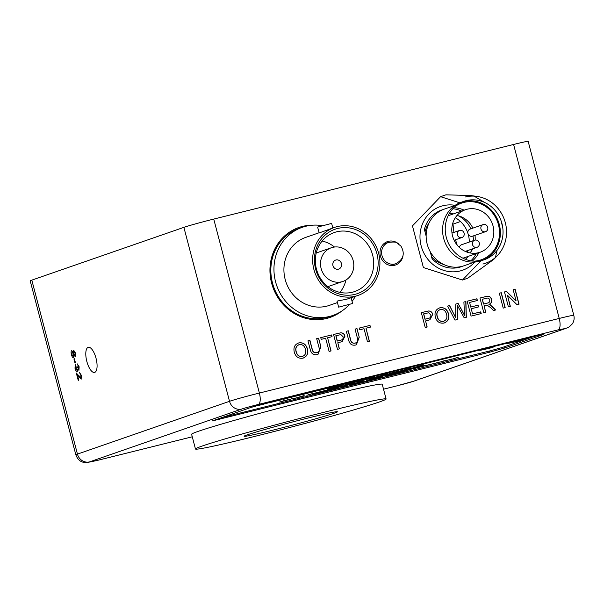 <?xml version="1.0" encoding="UTF-8"?>
<svg xmlns="http://www.w3.org/2000/svg" width="604" height="604" viewBox="0 0 604 604"><rect width="100%" height="100%" fill="white"/><g stroke="black" fill="none" stroke-linecap="round" stroke-linejoin="round"><path stroke-width="0.91" d="M312.185 225.224A47.603 44.115 70.9 0 0 302.377 226.44A47.603 44.115 70.9 0 0 298.837 227.497A47.603 44.115 70.9 0 0 272.155 285.043A47.603 44.115 70.9 0 0 326.522 318.489A47.603 44.115 70.9 0 0 330.063 317.432A47.603 44.115 70.9 0 0 341.947 310.947M330.041 317.44A47.603 44.115 70.9 0 0 341.819 311.03M312.034 225.239A47.603 44.115 70.9 0 0 302.34 226.455A47.603 44.115 70.9 0 0 298.821 227.497M94.722 372.381A12.948 4.847 -104 0 0 96.089 358.482A12.948 4.847 -104 0 0 88.312 347.3A12.948 4.847 -104 0 0 88.154 347.345A12.948 4.847 -104 0 0 86.787 361.245A12.948 4.847 -104 0 0 94.564 372.426A12.948 4.847 -104 0 0 94.722 372.381M398.602 243.903A12.374 11.468 70.9 0 0 388.41 241.313A12.374 11.468 70.9 0 0 387.489 241.585A12.374 11.468 70.9 0 0 380.558 256.549A12.374 11.468 70.9 0 0 394.691 265.247A12.374 11.468 70.9 0 0 395.612 264.975A12.374 11.468 70.9 0 0 402.891 256.27M392.026 265.564A12.374 11.468 70.9 0 0 393.008 264.68M385.631 243.435A12.374 11.468 70.9 0 0 384.318 243.344M455.144 205.322A33.733 31.265 70.9 0 0 442.966 205.745A33.733 31.265 70.9 0 0 421.162 245.911A33.733 31.265 70.9 0 0 460.074 270.969A33.733 31.265 70.9 0 0 474.835 262.045M465.42 259.297A26.236 24.319 70.9 0 0 468.062 256.421M470.916 251.77A26.236 24.319 70.9 0 0 472.003 249.052M473.385 240.634A26.236 24.319 70.9 0 0 473.023 236.021M470.841 228.841A26.236 24.319 70.9 0 0 458.428 215.817M453.317 213.929A26.236 24.319 70.9 0 0 449.451 213.31M448.44 215.175A26.236 24.319 -109.1 0 1 449.217 215.349M455.303 217.75A26.236 24.319 -109.1 0 1 467.851 233.076M468.198 234.216A26.236 24.319 -109.1 0 1 469.293 242.061M467.904 250.479A26.236 24.319 -109.1 0 1 467.262 252.193M463.97 257.84A26.236 24.319 -109.1 0 1 463.472 258.459M334.223 413.196A48.267 1.518 165.3 0 0 337.477 411.754A48.267 1.518 165.3 0 0 299.32 420.225A48.267 1.518 165.3 0 0 247.353 434.812A48.267 1.518 165.3 0 0 244.099 436.254A48.267 1.518 165.3 0 0 282.257 427.783A48.267 1.518 165.3 0 0 334.223 413.196M202.121 446.062A98.543 3.095 165.3 0 0 195.469 449.006A98.543 3.095 165.3 0 0 273.37 431.709A98.543 3.095 165.3 0 0 379.455 401.939A98.543 3.095 165.3 0 0 386.099 398.995A98.543 3.095 165.3 0 0 308.199 416.292A98.543 3.095 165.3 0 0 202.121 446.062M386.099 398.995L382.234 384.272A98.543 3.095 165.3 0 0 304.341 401.562A98.543 3.095 165.3 0 0 198.255 431.339A98.543 3.095 165.3 0 0 191.611 434.284L195.469 449.006M78.935 370.297L77.72 369.059L77.259 371.505C76.391 371.551 75.636 370.471 75.002 368.266L75.251 364.393L75.492 368.153L76.882 370.071L76.799 366.802L77.312 366.787L78.535 368.87L78.679 366.968L77.229 363.857L79.139 366.756L78.928 370.297L77.72 369.059L77.199 371.52M75.492 368.153L76.889 370.071L76.799 366.802M75.349 356.7L74.118 355.318L73.612 357.772C72.767 357.84 72.035 356.79 71.423 354.623C70.895 352.419 71 351.083 71.748 350.607L73.341 352.366L73.756 350.38L75.575 353.166L75.357 356.7L74.118 355.318L73.56 357.787M183.88 227.346L31.808 280.135L77.448 454.102L229.52 401.305L183.88 227.346A23.805 0.747 -14.7 0 1 213.748 219.078L259.38 393.045L559.229 318.436L513.589 144.469L213.748 219.078M75.017 363.064L73.922 358.912L74.398 358.746L75.485 362.898L75.017 363.064L73.922 358.912L74.398 358.746M77.327 374.737L81.17 379.206L77.327 374.737L78.762 380.195L78.241 380.384L76.323 373.076L80.785 377.779L80.921 375.514L79.305 372.2L81.397 375.378L81.132 379.214M78.241 380.384L76.323 373.076L76.723 373.098M78.573 375.273L80.793 377.779L80.921 375.507L79.305 372.2M307.964 340.837L309.784 340.384L312.004 348.855C312.457 351.739 313.959 353.038 316.496 352.751L316.632 352.706C319.176 351.875 319.931 350.018 318.897 347.126L316.67 338.663L318.625 338.172L320.875 346.741L318.014 354.359L317.289 354.578C313.468 355.318 311.113 353.589 310.214 349.391L307.964 340.83L309.92 340.339L312.14 348.81C312.593 351.694 314.095 352.993 316.632 352.706L317.153 352.555M339.41 348.863L337.462 349.354L333.551 334.457L340.739 332.819C342.906 332.796 344.318 333.914 344.982 336.179L342.143 341.637L337.81 342.755L339.41 348.863M369.444 341.396L367.489 341.879L364.031 328.704L359.591 329.814L359.138 328.093L369.98 325.397L370.433 327.111L365.986 328.221L369.444 341.396M443.925 323.065C439.667 323.661 436.828 321.728 435.401 317.259C434.223 312.487 435.733 309.331 439.931 307.791C444.287 307.194 447.141 309.203 448.508 313.816C449.565 318.482 448.04 321.562 443.925 323.065L444.552 322.876M439.221 308.002L439.795 307.836C444.151 307.24 447.013 309.248 448.372 313.861L448.508 313.816M481.192 313.589L471.067 316.103L467.156 301.215L476.934 298.784L477.379 300.505L469.565 302.445L470.765 307.028L478.051 305.216L478.504 306.938L471.218 308.75L472.57 313.899L480.739 311.868L481.192 313.589M505.178 307.617L503.23 308.1L499.319 293.212L501.275 292.729L505.178 307.617M510.335 306.334L508.379 306.824L504.476 291.928L506.537 291.415L516.095 300.875L513.181 289.761L515.136 289.278L519.04 304.167L516.979 304.68L507.42 295.22L510.335 306.334M485.812 312.434L483.857 312.925L479.954 298.029L485.963 296.534C488.704 295.628 490.607 296.579 491.664 299.395C492.094 301.819 491.218 303.457 489.044 304.31L492.305 306.447L495.658 309.988L493.415 310.547L490.863 307.829L487.043 305.088L486.061 305.254L484.061 305.752L485.812 312.434M457.319 319.524L455.008 320.105L447.609 306.077L449.633 305.579L455.68 317.719L455.771 304.046L458.126 303.465L464.567 315.507L463.895 302.03L465.911 301.524L466.326 317.289L464.182 317.817L457.409 305.556L457.319 319.524M427.171 327.028L425.224 327.511L421.313 312.623L428.5 310.984C430.667 310.962 432.086 312.079 432.743 314.337L429.905 319.795L425.571 320.92L427.171 327.028M346.349 331.286L348.168 330.833L350.388 339.305C350.841 342.189 352.336 343.487 354.88 343.2L355.016 343.155C357.56 342.325 358.315 340.467 357.274 337.576L355.054 329.112L357.009 328.621L359.252 337.191L356.398 344.808L355.665 345.027C351.853 345.767 349.497 344.046 348.591 339.841L346.349 331.279L348.304 330.788L350.524 339.259C350.977 342.143 352.472 343.442 355.016 343.155L355.537 343.004M331.06 350.947L329.104 351.43L325.654 338.255L321.207 339.365L320.762 337.644L331.596 334.948L332.049 336.662L327.61 337.772L331.06 350.947M302.861 358.164C298.603 358.761 295.756 356.828 294.329 352.358C293.159 347.587 294.661 344.431 298.859 342.891C303.216 342.294 306.077 344.303 307.436 348.916C308.501 353.582 306.975 356.662 302.861 358.164L303.48 357.976M298.149 343.102L298.723 342.936C303.08 342.34 305.941 344.348 307.3 348.961L307.436 348.916M536.752 335.809L266.892 402.959L251.959 407.088L212.298 420.935L489.436 352.238L504.37 348.108L543.238 334.616L536.752 335.809M513.589 144.469A23.805 0.747 -14.7 0 1 528.16 141.366L573.8 315.333A23.805 0.747 -14.7 0 0 559.229 318.436A10.472 3.918 76 0 1 558.164 329.852L258.323 404.461A13.326 0.415 165.3 0 0 241.6 409.089L89.528 461.886L96.783 460.542L192.268 436.783M89.528 461.886A10.472 9.702 -109.1 0 1 77.448 454.102A23.805 0.747 -14.7 0 0 75.84 454.812L30.2 280.845A23.805 0.747 -14.7 0 1 31.808 280.135M429.127 222.838A26.236 24.319 70.9 0 0 425.035 231.898M431.588 256.889A26.236 24.319 70.9 0 0 443.562 264.409M504.476 291.943L506.537 291.415M506.401 291.46L516.095 300.875M513.181 289.777L515.136 289.278M515.001 289.324L518.904 304.205M510.199 306.371L507.42 295.22M499.327 293.227L501.275 292.729M501.139 292.774L505.042 307.655M479.954 298.044L485.827 296.579C488.568 295.673 490.471 296.632 491.528 299.441L491.664 299.395M491.528 299.441C491.958 301.864 491.082 303.502 488.908 304.356L489.044 304.31M488.908 304.356L490.312 304.778M490.176 304.824L495.506 310.026M485.676 312.472L484.061 305.752M487.186 303.163L487.322 303.11C489.142 302.846 489.942 301.781 489.723 299.924C489.119 298.353 488.04 297.795 486.492 298.233L482.219 299.312L483.472 304.084L487.964 302.929M482.354 299.267L483.608 304.038L487.896 302.951M467.164 301.23L476.934 298.784M476.798 298.829L477.243 300.535M470.765 307.028L469.565 302.445M470.629 307.074L478.051 305.216M477.915 305.262L478.36 306.968M472.57 313.899L471.218 308.75M472.434 313.952L480.739 311.868M480.61 311.913L481.056 313.619M447.617 306.092L449.633 305.579M449.497 305.624L455.68 317.719M455.771 304.061L458.126 303.465M457.991 303.51L462.06 310.433M461.924 310.479L464.567 315.507M463.895 302.038L465.911 301.524M465.782 301.57L466.19 317.319M457.183 319.561L457.409 305.556M439.153 308.025L439.795 307.836M448.372 313.861C449.429 318.527 447.904 321.607 443.789 323.11M440.256 309.55C437.153 310.818 436.141 313.25 437.228 316.843C438.142 320.218 440.18 321.736 443.336 321.396L443.887 321.222M439.871 309.663L440.391 309.505C437.288 310.773 436.277 313.204 437.364 316.798C438.277 320.173 440.316 321.69 443.472 321.343L443.819 321.245M443.336 321.396L443.472 321.343C446.469 320.128 447.496 317.772 446.545 314.284C445.661 310.796 443.608 309.203 440.391 309.505M421.32 312.638L428.5 310.984M428.364 311.03C430.531 311.007 431.951 312.125 432.607 314.39L432.743 314.337M432.607 314.39L429.837 319.818M427.036 327.066L425.571 320.92M428.327 318.414L428.462 318.368C430.365 318.014 431.143 316.851 430.803 314.888L428.659 312.766L423.585 313.899L424.989 319.244L428.983 318.217M423.721 313.853L425.118 319.199L428.916 318.24M359.146 328.108L369.98 325.397M369.844 325.443L370.29 327.149M369.308 341.426L365.986 328.221M355.054 329.12L357.009 328.621M356.873 328.674L359.252 337.191M359.123 337.236L356.33 344.831M354.88 343.2L355.469 343.027M333.559 334.473L340.739 332.819M340.603 332.872C342.77 332.842 344.189 333.959 344.846 336.224L344.982 336.179M344.846 336.224L342.075 341.66M339.274 348.901L337.81 342.755M340.565 340.256L340.701 340.203C342.604 339.848 343.382 338.685 343.042 336.722L340.898 334.601L335.824 335.741L337.228 341.086L341.222 340.052M335.96 335.696L337.357 341.041L341.154 340.082M320.762 337.659L331.596 334.948M331.46 334.993L331.913 336.7M330.924 350.977L327.61 337.772M316.677 338.67L318.625 338.172M318.489 338.217L320.875 346.741M320.739 346.787L317.946 354.382M316.496 352.751L317.085 352.577M298.082 343.125L298.723 342.936M307.3 348.961C308.365 353.627 306.84 356.715 302.725 358.21M299.184 344.65C296.081 345.918 295.069 348.349 296.156 351.943C297.077 355.326 299.108 356.843 302.264 356.496L302.815 356.322M298.799 344.763L299.32 344.605C296.217 345.873 295.205 348.304 296.292 351.898C297.213 355.273 299.244 356.79 302.4 356.451L302.747 356.352M302.264 356.496L302.4 356.451C305.405 355.228 306.432 352.872 305.481 349.384C304.59 345.896 302.544 344.303 299.32 344.605M73.612 357.772C72.767 357.84 72.035 356.79 71.423 354.623C70.895 352.419 71 351.083 71.748 350.607L73.348 352.366L73.718 350.396M71.899 354.473L73.243 356.337L73.469 353.884L72.133 352.034L71.899 354.473L73.243 356.337L73.469 353.884L72.133 352.034M74.971 355.273L75.107 353.348L74.088 351.822L73.952 353.763L74.971 355.273L75.107 353.348L74.088 351.822L73.952 353.763L74.964 355.273M77.259 371.505C76.391 371.551 75.636 370.471 75.002 368.266L75.251 364.393M77.357 366.998L78.535 368.87L78.679 366.968L77.229 363.857M77.335 374.737L78.769 380.195M76.323 373.076L76.731 373.098M451.218 359.395L458.126 357.387L451.218 359.395M444.325 360.981L451.686 359.078M423.268 366.326L421.886 366.439L425.654 365.36L422.732 366.439M420.746 366.96L422.626 366.281M424.831 365.662L425.828 365.412M419.372 367.255L414.148 368.546M413.113 368.75L420.482 366.832M397.145 372.721L404.499 370.811M380.86 376.919L376.058 378.112L382.717 376.254M379.992 376.858L382.664 376.149M382.672 376.171L384.461 375.764M366.726 380.437L377.379 377.477M353.083 383.532L346.469 385.473L354.488 383.276M350.403 384.219L353.076 383.51M354.895 383.11L354.495 383.291M351.271 384.28L353.332 383.54M341.705 386.492L347.368 385.027M345.329 385.443L340.362 386.832M347.451 384.997L346.009 385.375M331.279 389.24L339.244 387.096L331.279 389.255L334.269 388.198M335.19 388.01L339.72 386.907M328.478 389.935L323.676 391.067L328.485 389.95M323.495 391.128L329.958 389.369M325.171 390.561L331.755 388.878M306.862 395.31L314.012 393.234L308.636 394.593M308.221 394.918L309.256 394.601M294.276 398.466L304.152 395.582L304.182 395.998L294.276 398.466L304.159 395.605M366.688 381.094L373.355 379.433M374.148 379.108L373.363 379.448M352.011 384.959L354.925 383.933M340.822 387.609L345.163 386.484L340.822 387.609M329.24 390.577L337.372 388.274M318.957 393.015L316.692 393.649M315.9 393.951L320.082 392.736M398.776 371.483L411.15 367.957L401.992 370.803C398.451 371.649 397.794 371.709 400.022 370.992L411.15 367.957M358.195 381.698L372.894 377.447C375.424 376.873 375.862 376.866 374.201 377.417L358.195 381.698L372.894 377.424C375.416 376.851 375.854 376.843 374.193 377.394M375.152 377.002L374.201 377.417M339.244 385.782L342.423 384.997L342.196 385.677L327.209 389.406L342.423 384.997M480.58 349.791A19.041 0.596 165.3 0 0 479.568 350.26A19.041 0.596 165.3 0 0 479.568 350.267A19.041 0.596 165.3 0 0 491.233 347.798L493.936 346.855L486.937 348.334M337.651 385.782L345.012 383.819M333.446 386.9L335.28 386.394L333.446 386.9M327.7 388.161L333.385 386.703M329.203 387.76L332.487 387.051M318.029 390.758L326.009 388.621L318.029 390.758L323.397 389.006M321.902 389.52L326.009 388.606M326.394 388.432L326.009 388.621M306.953 393.498L311.007 392.087M302.204 394.676L309.044 392.713L302.204 394.676M305.941 393.498L307.942 392.955M295.386 396.224L302.279 394.51M221.328 417.726L490.252 350.811L502.196 347.504L533.679 336.579M255.394 406.031L253.959 406.484M254.699 406.424L255.537 406.167M263.465 404.34L259.962 404.899L270.184 402.37L264.235 403.925M264.982 403.865L265.813 403.608M273.74 401.781L270.245 402.339L280.46 399.795L274.518 401.366M270.841 402.423L271.777 402.128M275.258 401.305L280.46 399.818M278.882 400.482L280.724 399.991M284.831 398.919L283.54 399.259L284.997 398.731M283.148 399.403L285.103 398.889M287.187 398.119L288.168 397.877M290.29 397.409L294.322 396.451M294.729 396.292L294.329 396.473M291.136 397.432L293.182 396.715M315.228 391.422L310.328 392.608L315.22 391.4M310.509 392.532L316.775 390.818M318.512 390.373L316.269 390.879M344.793 384.016L352.102 382.113M352.487 381.947L345.209 383.85L352.102 382.128M360.747 380.127L352.041 382.272L362.015 379.546M355.869 381.094L364.371 378.972M507.994 342.966A19.041 0.596 165.3 0 0 506.983 343.442A19.041 0.596 165.3 0 0 506.983 343.45A19.041 0.596 165.3 0 0 518.647 340.973L521.343 340.014L514.359 341.509L525.314 338.655M343.797 385.276L349.942 383.125L359.833 380.852L343.797 385.276L349.95 383.14L360.301 380.671M384.265 374.963L379.841 376.186M378.784 376.571L374.865 377.304L385.246 374.344L387.844 373.702L386.062 374.518M395.605 372.041L386.719 374.404L394.087 372.555M386.719 374.404L396.186 371.762M391.928 373.03L397.326 371.709M408.168 369.263L423.381 364.846L423.162 365.533L408.168 369.263L423.389 364.869M321.245 392.562L328.576 390.577M329.369 390.244L321.917 392.253L328.584 390.592M358.701 383.102L366.152 381.109M374.019 379.433L381.351 377.44M382.143 377.115L374.691 379.116L381.358 377.462M384.922 376.753L393.31 374.435L384.922 376.753M393.363 374.404L391.619 374.79M399.493 372.849L405.11 371.528M396.798 373.551L399.493 372.827M401.736 372.585L403.019 371.996M397.341 373.68L398.632 373.091M279.524 402.045L287.663 399.976M282.446 401.177L281.796 401.252M282.453 401.192L289.369 399.342M283.299 400.875L286.847 400.082M286.855 400.097L287.851 399.901M291.808 398.708L293.665 398.21M288.229 399.946L291.226 398.912M312.328 393.914L318.761 392.155M313.982 393.347L320.543 391.671M320.082 392.026L325.518 390.29M356.76 382.762L362.498 381.32M355.129 383.23L356.571 382.868M362.498 381.343L362.906 381.154M384.733 375.877L392.502 373.793M394.465 373.431L393.159 373.778L394.639 373.242M392.759 373.921L396.843 372.63M404.74 370.894L414.276 368.198L408.961 369.897M408.84 369.958L405.141 370.728L414.276 368.198M431.362 364.272L426.137 365.556M424.71 365.926L432.472 363.842M438.768 362.294L433.121 363.767L438.746 362.294M433.121 363.767L440.203 361.917M441.645 361.69L444.023 360.89M439.939 362.181L441.811 361.502M292.411 396.609L286.945 397.968M357.545 380.407L361.985 379.297M253.182 406.892L251.604 407.217M255.537 406.182L258.52 405.254M258.527 405.276L259.901 404.929M254.933 406.167L255.454 406.039M259.282 405.375L259.962 404.899M265.82 403.631L268.803 402.694M268.81 402.717L270.184 402.37M260.566 404.997L265.73 403.48M259.969 404.914L261.275 404.589M271.785 402.143L276.013 400.92M269.565 402.815L271.551 402.03M284.839 398.934L285.639 398.776M284.28 398.912L286.387 398.247M286.394 398.27L288.002 397.84M283.102 399.403L283.533 399.244M286.394 398.632L291.77 396.896M296.707 395.914L300.943 394.865L296.383 396.058M300.935 394.842L296.707 395.899M307.949 392.97L309.044 392.713M302.211 394.691L306.364 393.37M311.015 392.109L312.328 391.777M311.989 392.049L316.277 390.901M311.86 392.215L316.134 391.09L311.785 392.245M311.853 392.192L315.975 391.135M320.852 389.912L324.65 388.946M320.845 389.89L320.467 390.056M326.477 388.568L327.844 388.198M327.783 388.251L330.909 387.451M333.446 386.922L333.967 386.726M333.967 386.741L335.288 386.417M339.048 385.443L340.354 385.141M340.354 385.163L342.838 384.461M338.081 385.624L337.659 385.805M342.846 384.476L344.106 384.167M344.778 384.008L345.209 383.834M346.53 383.517L350.765 382.468L346.198 383.661M350.758 382.445L346.522 383.502M356.398 381.215L358.285 380.535M362.015 379.561L362.574 379.478M352.049 382.294L355.009 381.245M355.009 381.267L356.33 380.935M508.183 342.921A19.041 0.596 165.3 0 0 506.983 343.457L506.983 343.442M521.35 340.037L514.351 341.524M480.769 349.739A19.041 0.596 165.3 0 0 479.568 350.282L479.568 350.26M493.936 346.855L487.624 348.032M327.209 389.406L339.252 385.805M335.107 387.202L339.357 385.926L335.107 387.202M335.492 387.089L339.335 385.933M351.921 382.755L357.002 381.539L351.921 382.755M350.305 383.313L356.813 381.607M366.318 379.169L362.211 380.596L371.256 378.127C372.532 377.726 372.268 377.726 370.448 378.149L366.318 379.169M362.415 380.528L371.256 378.127M373.846 377.674L387.851 373.717M377.5 376.669L383.117 375.069L377.5 376.669M378.051 376.511L382.793 375.159M389.89 373.363L399.146 371.052M398.768 371.475L400.014 370.969M407.194 368.999L403.004 370.244C401.554 370.705 401.554 370.773 403.019 370.448L407.202 369.203C408.651 368.742 408.651 368.674 407.194 368.999C408.651 368.674 408.651 368.742 407.202 369.203C408.651 368.727 408.651 368.659 407.194 368.976M403.004 370.244C401.554 370.705 401.554 370.773 403.019 370.448L407.194 369.187M402.996 370.229C401.547 370.69 401.554 370.758 403.011 370.433M416.065 367.058L420.316 365.782L416.065 367.058M416.45 366.938L420.293 365.782M312.366 394.729L321.275 392.207M314.533 394.14L318.897 392.91L314.533 394.14M315.122 393.974L318.587 392.993M321.245 392.585L321.909 392.23M323.253 391.921C322.121 392.283 322.249 392.298 323.646 391.981L327.247 390.924C328.387 390.561 328.251 390.546 326.839 390.871L323.253 391.921C322.121 392.283 322.249 392.298 323.646 391.981L327.247 390.909C328.38 390.546 328.244 390.524 326.832 390.848C328.251 390.546 328.387 390.561 327.247 390.924L327.247 390.909M323.246 391.898C322.113 392.26 322.249 392.283 323.646 391.958M329.24 390.592L329.912 390.244M331.641 389.973C330.245 390.29 330.109 390.275 331.241 389.912C330.116 390.29 330.245 390.312 331.641 389.988L335.243 388.931C336.383 388.576 336.247 388.553 334.835 388.878L331.249 389.927C330.116 390.29 330.245 390.312 331.641 389.988L335.243 388.916C336.375 388.553 336.239 388.538 334.827 388.863C336.247 388.553 336.383 388.576 335.243 388.931L335.243 388.916M340.83 387.625L341.298 387.443M341.298 387.458L345.163 386.5M352.207 384.657L356.587 383.404M356.587 383.419L357.447 383.208M360.037 382.77C358.904 383.125 359.033 383.147 360.429 382.823L364.031 381.773C365.171 381.411 365.027 381.388 363.623 381.713L360.037 382.77C358.904 383.125 359.033 383.147 360.429 382.823L364.031 381.751C365.171 381.411 365.027 381.388 363.623 381.713M360.029 382.747C358.897 383.11 359.025 383.132 360.422 382.808M364.031 381.773L364.031 381.751C365.163 381.388 365.027 381.373 363.616 381.698M368.032 380.777C366.9 381.139 367.028 381.154 368.425 380.837L372.026 379.78C373.166 379.418 373.03 379.403 371.619 379.727L368.032 380.777C366.9 381.139 367.028 381.154 368.425 380.837L372.026 379.765C373.166 379.418 373.03 379.403 371.619 379.727M368.025 380.762C366.892 381.116 367.021 381.139 368.417 380.814M372.026 379.78L372.026 379.765C373.159 379.403 373.023 379.38 371.611 379.705M374.019 379.448L374.684 379.101M376.42 378.829C375.016 379.146 374.888 379.131 376.02 378.768C374.895 379.146 375.024 379.169 376.42 378.844L380.022 377.794C381.162 377.432 381.026 377.409 379.614 377.734L376.028 378.784C374.895 379.146 375.024 379.169 376.42 378.844L380.022 377.772C381.154 377.409 381.018 377.394 379.606 377.719C381.026 377.409 381.162 377.432 380.022 377.794L380.022 377.772M389.731 375.575L391.513 374.941M388.84 375.545L391.626 374.805M384.929 376.768L389.263 375.401M399.252 373.015L398.64 373.106M403.027 372.019L403.585 371.928M392.94 374.774L397.273 373.408M287.663 399.991L281.253 401.547M281.087 401.645L286.168 400.346M286.175 400.369L285.617 400.452L286.175 400.369M291.234 398.927L292.562 398.595M301.388 396.413L299.191 397.07L301.388 396.413M299.576 396.956L302.853 395.952M309.263 394.623L312.608 393.589M312.608 393.604L314.02 393.257M317.402 392.623L313.778 393.544M317.394 392.608L318.014 392.434M328.599 389.837L324.975 390.758M328.591 389.822L329.21 389.648M337.87 387.443L336.081 388.062M334.276 388.213L335.613 387.881M345.994 385.397L345.171 385.669M345.337 385.458L347.376 385.042M345.178 385.692L346.462 385.375M346.469 385.473L350.569 384.031M350.577 384.053L351.906 383.721M356.768 382.777L361.796 381.562M355.137 383.246L355.537 383.057M360.15 381.819L357.243 382.619L360.15 381.819M361.509 381.554L357.538 382.521M370.35 379.32L375.899 377.87L370.35 379.32M370.554 379.252L375.469 377.908M375.892 377.847L375.462 377.893M376.058 378.112L380.158 376.669M380.158 376.692L381.494 376.36M384.718 375.869L385.148 375.688M386.484 375.371L390.765 374.306L386.152 375.507M386.484 375.356L391.082 374.17M397.847 372.396L394.744 373.4M394.472 373.453L395.28 373.287M393.906 373.423L396.035 372.759M396.043 372.774L397.674 372.336M392.721 373.921L393.151 373.755M398.481 372.389L402.762 371.324L398.149 372.525M398.474 372.366L403.079 371.188M404.725 370.886L405.133 370.713M406.477 370.395L410.297 369.452L406.13 370.539M406.469 370.38L410.682 369.293M417.719 367.496L414.812 368.289L417.719 367.496M415.107 368.198L419.07 367.164M421.894 366.462L424.023 365.79M424.031 365.813L425.661 365.375M420.709 366.96L421.139 366.794M424.695 365.918L425.103 365.745M429.716 364.506L426.809 365.307L429.716 364.506M427.104 365.209L431.06 364.182M434.095 363.585L435.409 363.283M435.416 363.306L437.93 362.589M437.93 362.611L439.214 362.294M445.02 360.656L441.917 361.668M441.652 361.713L442.46 361.547M441.086 361.683L443.215 361.018M443.223 361.033L444.854 360.603M439.901 362.181L440.331 362.022M445.661 360.648L449.942 359.584L445.329 360.784M449.942 359.584L445.654 360.633M455.001 358.217L457.017 357.651M457.024 357.666L458.126 357.409M451.218 359.41L455.416 358.074M455.031 205.398L444.348 209.105A29.989 27.792 70.9 0 0 427.194 244.152A29.989 27.792 70.9 0 0 464.015 265.76L474.699 262.053M472.32 261.011A29.989 27.792 70.9 0 0 478.919 252.653M455.099 206.485A29.989 27.792 -109.1 0 1 461.645 203.103A29.989 27.792 -109.1 0 1 498.459 224.718A29.989 27.792 -109.1 0 1 481.312 259.758A29.989 27.792 -109.1 0 1 474.08 261.154M456.994 215.485A22.491 20.846 -109.1 0 1 472.864 228.138M452.57 236.005A22.491 20.846 -109.1 0 1 465.427 209.724A22.491 20.846 -109.1 0 1 493.045 225.934A22.491 20.846 -109.1 0 1 480.18 252.215A22.491 20.846 -109.1 0 1 452.57 236.005M463.993 201.291L461.335 202.219A30.925 28.66 70.9 0 0 443.653 238.353A30.925 28.66 70.9 0 0 481.622 260.641L484.28 259.72A30.925 28.66 -109.1 0 1 446.311 237.432A30.925 28.66 -109.1 0 1 463.993 201.291A30.925 28.66 -109.1 0 1 501.962 223.586A30.925 28.66 -109.1 0 1 484.28 259.72M482.936 260.143A30.925 28.66 70.9 0 0 499.304 224.507A30.925 28.66 70.9 0 0 462.679 201.789M480.973 228.961A3.745 3.473 70.9 0 0 485.578 231.664A3.745 3.473 70.9 0 0 487.715 227.285A3.745 3.473 70.9 0 0 483.117 224.582A3.745 3.473 70.9 0 0 480.973 228.961M472.494 244.582A3.745 3.473 70.9 0 0 477.1 247.285A3.745 3.473 70.9 0 0 479.244 242.906A3.745 3.473 70.9 0 0 474.638 240.203A3.745 3.473 70.9 0 0 472.494 244.582M457.364 234.835A3.745 3.473 70.9 0 0 461.962 237.538A3.745 3.473 70.9 0 0 464.106 233.159A3.745 3.473 70.9 0 0 459.508 230.456A3.745 3.473 70.9 0 0 457.364 234.835M480.905 260.883L462.453 280.029L467.775 278.187L493.71 259.448L497.379 255.628A34.67 32.133 70.9 0 0 504.491 219.969A34.67 32.133 70.9 0 0 476.813 196.391A34.67 32.133 70.9 0 0 465.344 196.987M495.416 257.5L497.062 250.328M494.555 249.452L495.899 248.991L497.326 246.447M502.86 228.478L501.199 221.079M492.796 211.793L489.859 209.905M485.125 206.145L485.155 205.111M484.627 202.461L474.095 196.134M476.813 196.391L470.539 195.522L445.911 194.835L440.588 196.685L459.772 202.816M482.928 264.024A34.67 32.133 70.9 0 0 497.379 255.628M483.117 224.582L470.078 229.105A3.745 3.473 70.9 0 0 467.934 233.491A3.745 3.473 70.9 0 0 472.539 236.187L485.578 231.664M460.482 221.525L452.985 224.129A29.989 27.792 70.9 0 0 452.615 223.744M452.985 224.129L453.914 232.397M455.491 239.788L457.145 245.05M465.88 251.672L467.715 251.03M476.262 253.574A29.989 27.792 -109.1 0 1 470.901 260.807M462.672 266.19A29.989 27.792 -109.1 0 1 461.35 266.689A29.989 27.792 -109.1 0 1 432.094 258.822L430.222 251.664M426.145 236.141L424.401 229.475A29.989 27.792 -109.1 0 1 441.683 210.033A29.989 27.792 -109.1 0 1 443.026 209.603M452.819 208.727A29.989 27.792 -109.1 0 1 461.509 211.083M462.453 280.029L423.396 267.557L412.464 225.881L440.588 196.685M482.354 259.365L481.184 260.588M460.203 202.952L461.177 203.261M474.638 240.203L461.599 244.726A3.745 3.473 70.9 0 0 459.38 247.451M474.993 235.333A22.491 20.846 -109.1 0 1 475.152 240.067M472.766 248.788A22.491 20.846 -109.1 0 1 469.995 252.917M464.166 210.162A29.989 27.792 70.9 0 0 453.808 207.693M337.153 226.621A35.991 33.348 -109.1 0 1 378.255 251.906A35.991 33.348 -109.1 0 1 358.089 295.409A35.991 33.348 -109.1 0 1 355.409 296.209A35.991 33.348 -109.1 0 1 314.307 270.917A35.991 33.348 -109.1 0 1 334.48 227.414A35.991 33.348 -109.1 0 1 337.153 226.621M338.633 307.157L352.63 303.487L338.633 307.157L337.1 301.305L337.561 300.988L346.824 299.184L358.089 295.409M319.116 232.751L305.752 237.387A35.991 33.348 70.9 0 0 285.586 280.89A35.991 33.348 70.9 0 0 326.688 306.175A35.991 33.348 70.9 0 0 329.361 305.382L337.432 302.581M332.827 227.987L331.626 223.412L317.628 227.081L319.161 232.94L334.48 227.414M322.257 225.647A46.651 43.231 70.9 0 0 305.722 226.281A46.651 43.231 70.9 0 0 302.257 227.315A46.651 43.231 70.9 0 0 276.111 283.706A46.651 43.231 70.9 0 0 329.391 316.488A46.651 43.231 70.9 0 0 332.857 315.454A46.651 43.231 70.9 0 0 349.452 304.522M352.079 301.373A46.651 43.231 70.9 0 0 355.348 296.36M302.257 227.315L299.146 228.395A46.651 43.231 70.9 0 0 273 284.786A46.651 43.231 70.9 0 0 326.281 317.568A46.651 43.231 70.9 0 0 329.746 316.534L332.857 315.454M354.925 294.367A34.081 31.589 -109.1 0 1 315.613 269.044A34.081 31.589 -109.1 0 1 337.636 228.463A34.081 31.589 -109.1 0 1 376.949 253.778A34.081 31.589 -109.1 0 1 354.925 294.367M336.609 231.83A31.227 28.939 70.9 0 0 334.284 232.525A31.227 28.939 70.9 0 0 316.783 270.275A31.227 28.939 70.9 0 0 352.449 292.215A31.227 28.939 70.9 0 0 354.767 291.521A31.227 28.939 70.9 0 0 372.268 253.771A31.227 28.939 70.9 0 0 336.609 231.83M332.645 247.368A17.803 16.497 -109.1 0 1 352.978 259.879A17.803 16.497 -109.1 0 1 342.997 281.396A17.803 16.497 -109.1 0 1 341.675 281.796A17.803 16.497 -109.1 0 1 321.343 269.286A17.803 16.497 -109.1 0 1 331.317 247.761A17.803 16.497 -109.1 0 1 332.645 247.368M338.368 269.18A4.764 4.409 -109.1 0 1 335.598 260.082A4.764 4.409 -109.1 0 1 341.388 263.321A4.764 4.409 -109.1 0 1 338.368 269.18M339.954 292.366A31.227 28.939 70.9 0 0 345.949 280.007M334.503 247.028A31.227 28.939 70.9 0 0 322.136 241.041M396.632 385.933A10.472 3.918 76 0 1 396.503 385.971L383.532 389.195L396.632 385.933A13.326 0.415 165.3 0 0 413.355 381.305L565.427 328.508L558.164 329.852M241.6 409.089A10.472 9.702 -109.1 0 1 229.52 401.305A23.805 0.747 -14.7 0 1 259.38 393.045A10.472 3.918 76 0 1 258.323 404.461M504.046 346.862L504.37 348.108M489.142 351.09L489.436 352.238M219.328 418.421L219.584 419.387M96.783 460.542A10.472 3.918 76 0 1 96.663 460.58L192.268 436.79M396.367 385.994A10.472 3.918 76 0 0 396.503 385.971L414.133 381.071L566.205 328.282A10.472 9.702 -109.1 0 1 565.427 328.508M414.133 381.071A10.472 9.702 -109.1 0 1 413.355 381.305M390.712 265.473L395.801 263.706A11.242 10.419 -109.1 0 1 385.201 261.139A11.242 10.419 -109.1 0 1 384.189 245.36A11.242 10.419 -109.1 0 1 388.425 242.461L383.336 244.227M75.84 454.812C78.067 461.026 82.408 462.06 82.657 462.098L86.697 462.634L96.663 460.58M566.205 328.282L569.346 326.809L572.358 323.842C574.057 321.215 574.54 318.376 573.8 315.333M395.801 263.706C403.48 259.509 405.209 253.665 400.981 246.183L397.047 242.982C396.33 241.94 393.453 241.766 388.425 242.461M477.356 261.132L481.312 259.758M465.427 209.724L448.183 215.711M465.254 251.392L477.1 247.285M454.125 240.264L461.962 237.538M451.988 233.069L459.508 230.456M480.18 252.215L462.936 258.202M457.689 204.477L461.645 203.103M352.63 303.487L351.143 297.817M342.997 281.396L327.904 286.636M331.317 247.761L316.224 253.001"/></g></svg>
